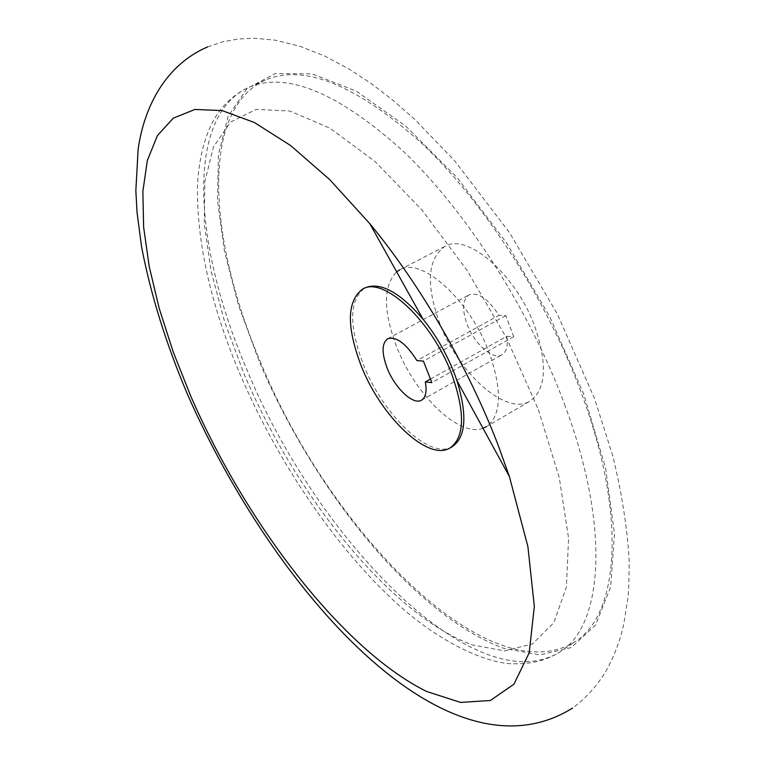 <?xml version="1.0" encoding="UTF-8"?>
<svg xmlns="http://www.w3.org/2000/svg" width="765" height="765" viewBox="0 0 765 765"><rect width="100%" height="100%" fill="white"/><g stroke="black" fill="none" stroke-linecap="round" stroke-linejoin="round"><path stroke-width="0.57" stroke-dasharray="3.83 2.87" d="M444.733 246.483L399.607 269.902C420.96 256.084 470.102 300.004 489.399 353.095C502.452 391.135 501.381 415.701 486.186 426.784L530.059 401.09C506.134 416.351 458.044 373.014 439.531 322.811C425.828 284.475 427.559 259.029 444.733 246.483C467.09 232.197 516.595 274.865 535.146 327.382C547.654 365.048 545.961 389.624 530.059 401.09M482.992 428.266C458.99 437.781 414.745 394.415 396.413 346.229C383.093 310.456 383.169 285.651 396.653 271.814M452.431 446.55C430.351 460.74 382.959 415.252 363.27 364.216C348.639 325.249 349.175 299.823 364.886 287.927M260.014 360.812C327.85 528.787 488.596 695.462 575.108 641.663C618.416 615.156 627.577 517.417 581.716 393.985C547.357 300.435 484.809 203.088 422.031 143.552C356.184 84.724 303.906 63.581 265.206 80.124C199.627 110.055 208.453 240.095 260.014 360.812M430.456 379.048L506.841 336.294C508.199 345.713 506.593 351.852 502.031 354.711C492.985 360.487 474.224 343.829 467.052 324.13C461.888 309.366 462.548 299.631 469.031 294.917C478.182 291.914 488.156 298.723 498.952 315.352L416.925 360.564M506.841 336.294L513.717 336.696L505.799 315.61L498.952 315.352M505.799 315.61L423.428 361.128M513.717 336.696L431.852 382.615M538.369 409.648L559.282 477.743L568.577 538.158L566.377 587.233L553.803 622.739L532.555 643.862L504.642 650.9L472.091 644.895C390.552 614.496 295.797 495.863 244.083 374.009L224.661 321.941L211.13 271.279L204.274 223.839L204.838 181.659L213.473 146.947L230.581 122.075L256.208 109.405L289.839 111.002L330.203 128.31L375.213 161.673L421.974 209.964L467.052 270.408L506.889 338.713L538.369 409.648M258.943 360.697L238.517 305.245L224.413 251.073L217.451 200.067L218.465 154.339L228.171 116.27L247.066 88.453L275.247 73.526L312.187 73.889L356.538 91.293L406.005 126.321L457.336 177.901L506.669 243.069L549.978 317.121L583.772 394.195L605.631 468.199L614.496 533.731L610.7 586.784L595.591 624.986L571.245 647.563L539.937 654.945L503.934 648.395C414.324 615.519 313.478 490.097 258.943 360.697M564.503 404.197C610.996 528.146 602.744 625.77 560.133 651.799C474.998 704.584 314.769 536.466 246.225 368.051C194.195 246.971 184.174 116.863 248.644 87.392C286.712 71.126 338.579 92.708 404.245 152.13C466.889 212.24 529.686 310.255 564.503 404.197M207.669 46.885L222.72 41.826L238.46 38.967L254.544 38.25L275.123 40.163L300.052 46.292L324.962 56.17L349.968 69.567L371.589 83.815L393.315 100.55L415.07 119.703L454.649 160.803L509.404 232.474L557.283 313.851L594.654 398.871L612.832 456.045C621.811 492.966 627.252 527.726 629.155 560.324C629.126 578.78 628.696 591.441 627.864 598.307L623.829 623.81C620.53 639.607 614.63 655.27 606.157 670.809C597.322 685.583 586.124 697.996 572.564 708.065M265.206 80.124L248.644 87.392C237.437 92.622 227.74 100.473 219.565 110.935C206.933 128.329 199.589 152.493 197.542 183.428C196.28 240.669 210.385 304.107 239.847 373.75C279.053 465.455 340.205 554.807 405.211 610.872C442.113 642.17 481.816 661.199 509.442 663.695C532.909 664.469 545.818 660.444 560.133 651.799L575.108 641.663M387.683 338.771L469.031 294.917M421.563 400.162L502.031 354.711"/><path stroke-width="1.15" d="M498.111 445.077L509.404 476.576L527.907 546.659L534.333 606.435L529.208 652.794L513.927 684.216L490.365 700.491L460.578 702.423L426.554 691.445C342.118 649.581 246.407 523.891 190.868 396.413L173.273 352.12L159.254 308.534L149.223 266.545L143.619 227.129L142.864 191.365L147.358 160.43L157.418 135.596L173.253 118.173L194.893 109.462L222.089 110.6L254.315 122.477L290.614 145.532L329.686 179.574L369.858 223.724C420.492 284.963 468.4 367.487 498.111 445.077M486.186 426.784L482.992 428.266M362.543 289.151L364.886 287.927C380.128 281.558 399.521 291.981 423.055 319.215C436.002 335.271 446.368 353.162 454.152 372.899L456.963 380.654C467.463 415.089 465.942 437.054 452.431 446.55L450.145 447.888C428.123 462.041 380.76 416.495 361.042 365.431C346.373 326.445 346.88 301.018 362.543 289.151C383.036 275.725 431.871 320.688 451.78 374.228C465.283 412.584 464.738 437.14 450.145 447.888M425.321 381.917C427.013 391.412 425.761 397.494 421.563 400.162C413.253 405.536 394.769 388.018 387.109 367.965C381.572 352.942 381.764 343.217 387.683 338.771C396.213 336.151 405.957 343.418 416.925 360.564L423.428 361.128L431.852 382.615L425.321 381.917L430.456 379.048M396.653 271.814L399.607 269.902M572.564 708.065C446.129 786.965 274.013 590.494 187.75 394.97C166.148 344.116 150.753 294.735 141.563 246.808L137.05 212.45L135.845 190.724L138.121 149.376C144.241 105.484 166.655 64.327 207.669 46.885M423.055 319.215L369.858 223.724M456.963 380.654L509.404 476.576"/></g></svg>
